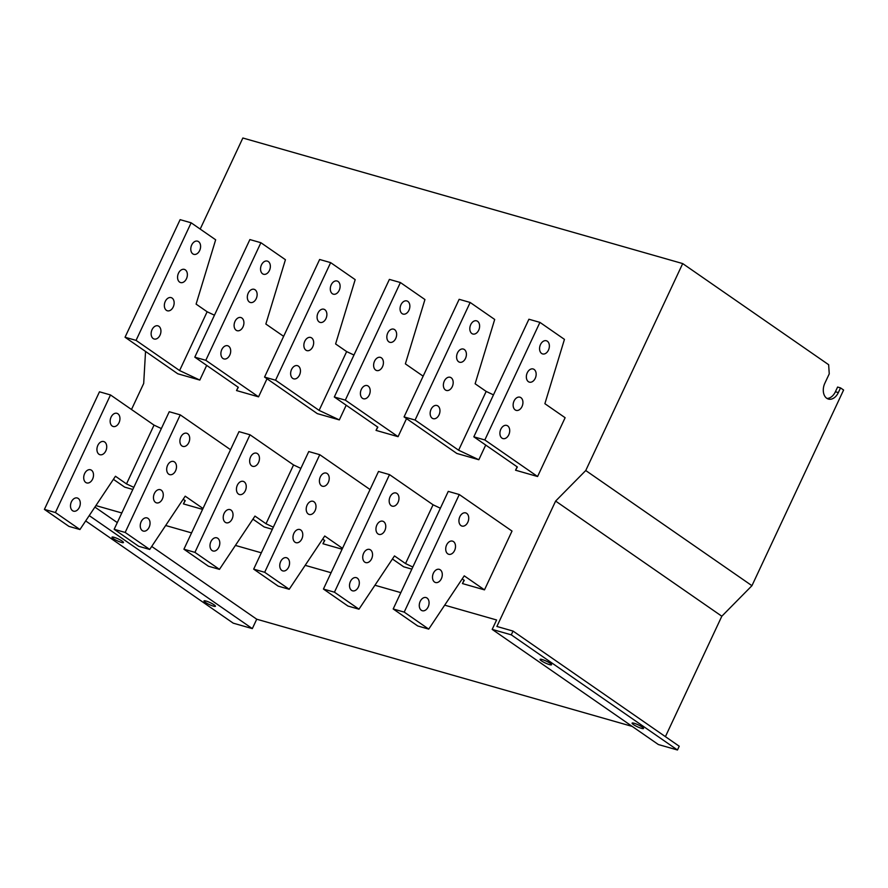<?xml version="1.0" encoding="UTF-8"?>
<svg xmlns="http://www.w3.org/2000/svg" width="888" height="888" viewBox="0 0 888 888"><rect width="100%" height="100%" fill="white"/><g stroke="black" fill="none" stroke-linecap="round" stroke-linejoin="round"><path stroke-width="1.33" d="M388.877 341.847A6.849 4.718 -74.1 0 1 387.457 333.688A6.849 4.718 -74.1 0 1 393.617 329.148A6.849 4.718 -74.1 0 1 394.605 329.615A6.849 4.718 -74.1 0 1 396.026 337.773A6.849 4.718 -74.1 0 1 389.865 342.313A6.849 4.718 -74.1 0 1 388.877 341.847M375.657 370.063A6.849 4.718 -74.1 0 1 374.237 361.904A6.849 4.718 -74.1 0 1 380.397 357.365A6.849 4.718 -74.1 0 1 381.385 357.831A6.849 4.718 -74.1 0 1 382.806 365.989A6.849 4.718 -74.1 0 1 376.645 370.529A6.849 4.718 -74.1 0 1 375.657 370.063M362.437 398.279A6.849 4.718 -74.1 0 1 361.016 390.132A6.849 4.718 -74.1 0 1 367.177 385.581A6.849 4.718 -74.1 0 1 368.165 386.058A6.849 4.718 -74.1 0 1 369.586 394.205A6.849 4.718 -74.1 0 1 363.425 398.756A6.849 4.718 -74.1 0 1 362.437 398.279M402.098 313.619A6.849 4.718 -74.1 0 1 400.677 305.461A6.849 4.718 -74.1 0 1 406.837 300.921A6.849 4.718 -74.1 0 1 407.825 301.387A6.849 4.718 -74.1 0 1 409.246 309.546A6.849 4.718 -74.1 0 1 403.085 314.086A6.849 4.718 -74.1 0 1 402.098 313.619M319.125 321.922A6.849 4.718 -74.1 0 1 317.693 313.764A6.849 4.718 -74.1 0 1 323.865 309.224A6.849 4.718 -74.1 0 1 324.853 309.701A6.849 4.718 -74.1 0 1 326.273 317.849A6.849 4.718 -74.1 0 1 320.102 322.399A6.849 4.718 -74.1 0 1 319.125 321.922M305.905 350.15A6.849 4.718 -74.1 0 1 304.473 341.991A6.849 4.718 -74.1 0 1 310.645 337.451A6.849 4.718 -74.1 0 1 311.633 337.917A6.849 4.718 -74.1 0 1 313.053 346.076A6.849 4.718 -74.1 0 1 306.882 350.616A6.849 4.718 -74.1 0 1 305.905 350.15M292.685 378.366A6.849 4.718 -74.1 0 1 291.253 370.207A6.849 4.718 -74.1 0 1 297.425 365.667A6.849 4.718 -74.1 0 1 298.412 366.134A6.849 4.718 -74.1 0 1 299.833 374.292A6.849 4.718 -74.1 0 1 293.662 378.832A6.849 4.718 -74.1 0 1 292.685 378.366M332.345 293.706A6.849 4.718 -74.1 0 1 330.913 285.548A6.849 4.718 -74.1 0 1 337.085 281.008A6.849 4.718 -74.1 0 1 338.073 281.474A6.849 4.718 -74.1 0 1 339.494 289.632A6.849 4.718 -74.1 0 1 333.322 294.172A6.849 4.718 -74.1 0 1 332.345 293.706M321.456 485.769A6.849 4.718 -74.1 0 1 320.035 477.611A6.849 4.718 -74.1 0 1 326.196 473.071A6.849 4.718 -74.1 0 1 327.184 473.537A6.849 4.718 -74.1 0 1 328.604 481.696A6.849 4.718 -74.1 0 1 322.444 486.236A6.849 4.718 -74.1 0 1 321.456 485.769M281.796 570.429A6.849 4.718 -74.1 0 1 280.375 562.271A6.849 4.718 -74.1 0 1 286.535 557.731A6.849 4.718 -74.1 0 1 287.523 558.208A6.849 4.718 -74.1 0 1 288.955 566.355A6.849 4.718 -74.1 0 1 282.784 570.906A6.849 4.718 -74.1 0 1 281.796 570.429M295.016 542.213A6.849 4.718 -74.1 0 1 293.595 534.054A6.849 4.718 -74.1 0 1 299.756 529.514A6.849 4.718 -74.1 0 1 300.743 529.981A6.849 4.718 -74.1 0 1 302.164 538.139A6.849 4.718 -74.1 0 1 296.004 542.679A6.849 4.718 -74.1 0 1 295.016 542.213M308.236 513.986A6.849 4.718 -74.1 0 1 306.815 505.838A6.849 4.718 -74.1 0 1 312.976 501.287A6.849 4.718 -74.1 0 1 313.964 501.764A6.849 4.718 -74.1 0 1 315.384 509.923A6.849 4.718 -74.1 0 1 309.224 514.463A6.849 4.718 -74.1 0 1 308.236 513.986M251.704 465.856A6.849 4.718 -74.1 0 1 250.272 457.697A6.849 4.718 -74.1 0 1 256.443 453.158A6.849 4.718 -74.1 0 1 257.431 453.624A6.849 4.718 -74.1 0 1 258.852 461.782A6.849 4.718 -74.1 0 1 252.68 466.322A6.849 4.718 -74.1 0 1 251.704 465.856M212.043 550.516A6.849 4.718 -74.1 0 1 210.611 542.357A6.849 4.718 -74.1 0 1 216.783 537.817A6.849 4.718 -74.1 0 1 217.771 538.283A6.849 4.718 -74.1 0 1 219.192 546.442A6.849 4.718 -74.1 0 1 213.02 550.982A6.849 4.718 -74.1 0 1 212.043 550.516M225.263 522.299A6.849 4.718 -74.1 0 1 223.832 514.141A6.849 4.718 -74.1 0 1 230.003 509.601A6.849 4.718 -74.1 0 1 230.991 510.067A6.849 4.718 -74.1 0 1 232.412 518.226A6.849 4.718 -74.1 0 1 226.24 522.766A6.849 4.718 -74.1 0 1 225.263 522.299M238.484 494.072A6.849 4.718 -74.1 0 1 237.052 485.914A6.849 4.718 -74.1 0 1 243.223 481.374A6.849 4.718 -74.1 0 1 244.211 481.84A6.849 4.718 -74.1 0 1 245.632 489.998A6.849 4.718 -74.1 0 1 239.46 494.538A6.849 4.718 -74.1 0 1 238.484 494.072M528.393 381.674A6.849 4.718 -74.1 0 1 526.961 373.515A6.849 4.718 -74.1 0 1 533.133 368.975A6.849 4.718 -74.1 0 1 534.121 369.441A6.849 4.718 -74.1 0 1 535.542 377.6A6.849 4.718 -74.1 0 1 529.37 382.14A6.849 4.718 -74.1 0 1 528.393 381.674M515.173 409.89A6.849 4.718 -74.1 0 1 513.741 401.742A6.849 4.718 -74.1 0 1 519.913 397.191A6.849 4.718 -74.1 0 1 520.901 397.669A6.849 4.718 -74.1 0 1 522.322 405.816A6.849 4.718 -74.1 0 1 516.15 410.367A6.849 4.718 -74.1 0 1 515.173 409.89M501.953 438.117A6.849 4.718 -74.1 0 1 500.521 429.959A6.849 4.718 -74.1 0 1 506.693 425.419A6.849 4.718 -74.1 0 1 507.681 425.885A6.849 4.718 -74.1 0 1 509.102 434.043A6.849 4.718 -74.1 0 1 502.941 438.583A6.849 4.718 -74.1 0 1 501.953 438.117M541.613 353.457A6.849 4.718 -74.1 0 1 540.182 345.299A6.849 4.718 -74.1 0 1 546.353 340.759A6.849 4.718 -74.1 0 1 547.341 341.225A6.849 4.718 -74.1 0 1 548.762 349.384A6.849 4.718 -74.1 0 1 542.59 353.924A6.849 4.718 -74.1 0 1 541.613 353.457M458.63 361.76A6.849 4.718 -74.1 0 1 457.209 353.602A6.849 4.718 -74.1 0 1 463.381 349.062A6.849 4.718 -74.1 0 1 464.357 349.528A6.849 4.718 -74.1 0 1 465.789 357.686A6.849 4.718 -74.1 0 1 459.618 362.226A6.849 4.718 -74.1 0 1 458.63 361.76M445.41 389.976A6.849 4.718 -74.1 0 1 443.989 381.818A6.849 4.718 -74.1 0 1 450.161 377.278A6.849 4.718 -74.1 0 1 451.137 377.744A6.849 4.718 -74.1 0 1 452.569 385.903A6.849 4.718 -74.1 0 1 446.398 390.443A6.849 4.718 -74.1 0 1 445.41 389.976M432.19 418.204A6.849 4.718 -74.1 0 1 430.769 410.045A6.849 4.718 -74.1 0 1 436.94 405.505A6.849 4.718 -74.1 0 1 437.917 405.971A6.849 4.718 -74.1 0 1 439.349 414.13A6.849 4.718 -74.1 0 1 433.178 418.67A6.849 4.718 -74.1 0 1 432.19 418.204M471.85 333.533A6.849 4.718 -74.1 0 1 470.429 325.374A6.849 4.718 -74.1 0 1 476.601 320.834A6.849 4.718 -74.1 0 1 477.578 321.312A6.849 4.718 -74.1 0 1 479.009 329.459A6.849 4.718 -74.1 0 1 472.838 334.01A6.849 4.718 -74.1 0 1 471.85 333.533M460.972 525.596A6.849 4.718 -74.1 0 1 459.54 517.449A6.849 4.718 -74.1 0 1 465.712 512.898A6.849 4.718 -74.1 0 1 466.7 513.375A6.849 4.718 -74.1 0 1 468.12 521.522A6.849 4.718 -74.1 0 1 461.96 526.073A6.849 4.718 -74.1 0 1 460.972 525.596M421.312 610.267A6.849 4.718 -74.1 0 1 419.891 602.108A6.849 4.718 -74.1 0 1 426.051 597.569A6.849 4.718 -74.1 0 1 427.039 598.035A6.849 4.718 -74.1 0 1 428.46 606.193A6.849 4.718 -74.1 0 1 422.3 610.733A6.849 4.718 -74.1 0 1 421.312 610.267M434.532 582.04A6.849 4.718 -74.1 0 1 433.111 573.881A6.849 4.718 -74.1 0 1 439.271 569.341A6.849 4.718 -74.1 0 1 440.259 569.819A6.849 4.718 -74.1 0 1 441.68 577.966A6.849 4.718 -74.1 0 1 435.52 582.517A6.849 4.718 -74.1 0 1 434.532 582.04M447.752 553.823A6.849 4.718 -74.1 0 1 446.331 545.665A6.849 4.718 -74.1 0 1 452.492 541.125A6.849 4.718 -74.1 0 1 453.479 541.591A6.849 4.718 -74.1 0 1 454.9 549.75A6.849 4.718 -74.1 0 1 448.74 554.29A6.849 4.718 -74.1 0 1 447.752 553.823M391.208 505.683A6.849 4.718 -74.1 0 1 389.788 497.524A6.849 4.718 -74.1 0 1 395.959 492.984A6.849 4.718 -74.1 0 1 396.936 493.451A6.849 4.718 -74.1 0 1 398.368 501.609A6.849 4.718 -74.1 0 1 392.196 506.149A6.849 4.718 -74.1 0 1 391.208 505.683M351.559 590.354A6.849 4.718 -74.1 0 1 350.127 582.195A6.849 4.718 -74.1 0 1 356.299 577.655A6.849 4.718 -74.1 0 1 357.287 578.121A6.849 4.718 -74.1 0 1 358.708 586.28A6.849 4.718 -74.1 0 1 352.536 590.82A6.849 4.718 -74.1 0 1 351.559 590.354M364.768 562.126A6.849 4.718 -74.1 0 1 363.347 553.968A6.849 4.718 -74.1 0 1 369.519 549.428A6.849 4.718 -74.1 0 1 370.507 549.894A6.849 4.718 -74.1 0 1 371.928 558.053A6.849 4.718 -74.1 0 1 365.756 562.592A6.849 4.718 -74.1 0 1 364.768 562.126M377.988 533.91A6.849 4.718 -74.1 0 1 376.568 525.751A6.849 4.718 -74.1 0 1 382.739 521.212A6.849 4.718 -74.1 0 1 383.727 521.678A6.849 4.718 -74.1 0 1 385.148 529.836A6.849 4.718 -74.1 0 1 378.976 534.376A6.849 4.718 -74.1 0 1 377.988 533.91M249.362 302.009A6.849 4.718 -74.1 0 1 247.941 293.85A6.849 4.718 -74.1 0 1 254.112 289.31A6.849 4.718 -74.1 0 1 255.089 289.777A6.849 4.718 -74.1 0 1 256.521 297.935A6.849 4.718 -74.1 0 1 250.349 302.475A6.849 4.718 -74.1 0 1 249.362 302.009M236.141 330.236A6.849 4.718 -74.1 0 1 234.721 322.078A6.849 4.718 -74.1 0 1 240.892 317.538A6.849 4.718 -74.1 0 1 241.869 318.004A6.849 4.718 -74.1 0 1 243.301 326.162A6.849 4.718 -74.1 0 1 237.129 330.702A6.849 4.718 -74.1 0 1 236.141 330.236M222.921 358.452A6.849 4.718 -74.1 0 1 221.501 350.294A6.849 4.718 -74.1 0 1 227.672 345.754A6.849 4.718 -74.1 0 1 228.649 346.22A6.849 4.718 -74.1 0 1 230.081 354.379A6.849 4.718 -74.1 0 1 223.909 358.919A6.849 4.718 -74.1 0 1 222.921 358.452M262.582 273.793A6.849 4.718 -74.1 0 1 261.161 265.634A6.849 4.718 -74.1 0 1 267.332 261.094A6.849 4.718 -74.1 0 1 268.309 261.56A6.849 4.718 -74.1 0 1 269.741 269.719A6.849 4.718 -74.1 0 1 263.57 274.259A6.849 4.718 -74.1 0 1 262.582 273.793M179.609 282.095A6.849 4.718 -74.1 0 1 178.177 273.937A6.849 4.718 -74.1 0 1 184.349 269.397A6.849 4.718 -74.1 0 1 185.337 269.863A6.849 4.718 -74.1 0 1 186.758 278.022A6.849 4.718 -74.1 0 1 180.586 282.562A6.849 4.718 -74.1 0 1 179.609 282.095M166.389 310.312A6.849 4.718 -74.1 0 1 164.957 302.164A6.849 4.718 -74.1 0 1 171.129 297.613A6.849 4.718 -74.1 0 1 172.117 298.091A6.849 4.718 -74.1 0 1 173.537 306.238A6.849 4.718 -74.1 0 1 167.377 310.789A6.849 4.718 -74.1 0 1 166.389 310.312M153.169 338.539A6.849 4.718 -74.1 0 1 151.748 330.38A6.849 4.718 -74.1 0 1 157.909 325.841A6.849 4.718 -74.1 0 1 158.897 326.307A6.849 4.718 -74.1 0 1 160.317 334.465A6.849 4.718 -74.1 0 1 154.157 339.005A6.849 4.718 -74.1 0 1 153.169 338.539M192.829 253.868A6.849 4.718 -74.1 0 1 191.397 245.721A6.849 4.718 -74.1 0 1 197.569 241.17A6.849 4.718 -74.1 0 1 198.557 241.647A6.849 4.718 -74.1 0 1 199.978 249.806A6.849 4.718 -74.1 0 1 193.806 254.345A6.849 4.718 -74.1 0 1 192.829 253.868M181.94 445.943A6.849 4.718 -74.1 0 1 180.519 437.784A6.849 4.718 -74.1 0 1 186.691 433.244A6.849 4.718 -74.1 0 1 187.668 433.71A6.849 4.718 -74.1 0 1 189.1 441.869A6.849 4.718 -74.1 0 1 182.928 446.409A6.849 4.718 -74.1 0 1 181.94 445.943M142.28 530.602A6.849 4.718 -74.1 0 1 140.859 522.444A6.849 4.718 -74.1 0 1 147.031 517.904A6.849 4.718 -74.1 0 1 148.007 518.37A6.849 4.718 -74.1 0 1 149.439 526.529A6.849 4.718 -74.1 0 1 143.268 531.068A6.849 4.718 -74.1 0 1 142.28 530.602M155.5 502.375A6.849 4.718 -74.1 0 1 154.079 494.228A6.849 4.718 -74.1 0 1 160.251 489.677A6.849 4.718 -74.1 0 1 161.228 490.154A6.849 4.718 -74.1 0 1 162.659 498.312A6.849 4.718 -74.1 0 1 156.488 502.852A6.849 4.718 -74.1 0 1 155.5 502.375M168.72 474.159A6.849 4.718 -74.1 0 1 167.299 466A6.849 4.718 -74.1 0 1 173.471 461.46A6.849 4.718 -74.1 0 1 174.448 461.927A6.849 4.718 -74.1 0 1 175.88 470.085A6.849 4.718 -74.1 0 1 169.708 474.625A6.849 4.718 -74.1 0 1 168.72 474.159M112.188 426.018A6.849 4.718 -74.1 0 1 110.767 417.871A6.849 4.718 -74.1 0 1 116.927 413.32A6.849 4.718 -74.1 0 1 117.915 413.797A6.849 4.718 -74.1 0 1 119.336 421.944A6.849 4.718 -74.1 0 1 113.176 426.495A6.849 4.718 -74.1 0 1 112.188 426.018M72.527 510.689A6.849 4.718 -74.1 0 1 71.107 502.53A6.849 4.718 -74.1 0 1 77.267 497.99A6.849 4.718 -74.1 0 1 78.255 498.457A6.849 4.718 -74.1 0 1 79.676 506.615A6.849 4.718 -74.1 0 1 73.515 511.155A6.849 4.718 -74.1 0 1 72.527 510.689M85.748 482.462A6.849 4.718 -74.1 0 1 84.327 474.303A6.849 4.718 -74.1 0 1 90.487 469.763A6.849 4.718 -74.1 0 1 91.475 470.229A6.849 4.718 -74.1 0 1 92.896 478.388A6.849 4.718 -74.1 0 1 86.735 482.928A6.849 4.718 -74.1 0 1 85.748 482.462M98.968 454.245A6.849 4.718 -74.1 0 1 97.547 446.087A6.849 4.718 -74.1 0 1 103.707 441.547A6.849 4.718 -74.1 0 1 104.695 442.013A6.849 4.718 -74.1 0 1 106.116 450.172A6.849 4.718 -74.1 0 1 99.956 454.712A6.849 4.718 -74.1 0 1 98.968 454.245M122.144 541.103A6.316 1.043 -154.9 0 0 115.984 537.962A6.316 1.043 -154.9 0 0 112.01 537.173A6.316 1.043 -154.9 0 0 113.331 538.594A6.316 1.043 -154.9 0 0 119.48 541.736A6.316 1.043 -154.9 0 0 123.454 542.535A6.316 1.043 -154.9 0 0 122.144 541.103M214.13 604.85A6.316 1.043 -154.9 0 0 207.981 601.698A6.316 1.043 -154.9 0 0 204.007 600.91A6.316 1.043 -154.9 0 0 205.317 602.33A6.316 1.043 -154.9 0 0 211.477 605.472A6.316 1.043 -154.9 0 0 215.451 606.271A6.316 1.043 -154.9 0 0 214.13 604.85M550.227 663.325A6.316 1.043 -154.9 0 0 544.078 660.184A6.316 1.043 -154.9 0 0 540.104 659.384A6.316 1.043 -154.9 0 0 541.414 660.816A6.316 1.043 -154.9 0 0 547.574 663.958A6.316 1.043 -154.9 0 0 551.548 664.746A6.316 1.043 -154.9 0 0 550.227 663.325M642.213 727.061A6.316 1.043 -154.9 0 0 636.063 723.92A6.316 1.043 -154.9 0 0 632.09 723.132A6.316 1.043 -154.9 0 0 633.41 724.553A6.316 1.043 -154.9 0 0 639.56 727.694A6.316 1.043 -154.9 0 0 643.534 728.493A6.316 1.043 -154.9 0 0 642.213 727.061M264.557 377.067L275.569 380.219L330.647 262.626L319.636 259.485L264.557 377.067L317.294 413.619L339.327 419.902L319.114 410.389L346.653 351.593L353.968 355.034M339.327 419.902L346.198 405.228M334.31 396.992L345.321 400.133L400.41 282.539L389.388 279.398L334.31 396.992L377.855 427.161L376.035 430.391L377.622 426.995M404.062 416.905L415.085 420.046L470.163 302.464L459.151 299.312L404.062 416.905L456.809 453.446L478.832 459.74L458.619 450.216L486.169 391.419L493.473 394.871M478.832 459.74L485.714 445.055M473.826 436.818L484.837 439.96L539.926 322.377L528.904 319.236L473.826 436.818L517.371 466.988L515.551 470.218L517.138 466.833M125.042 337.24L136.053 340.382L191.142 222.799L180.12 219.658L125.042 337.24L177.778 373.781L199.811 380.075L179.598 370.551L207.137 311.766L214.452 315.207M199.811 380.075L206.682 365.39M194.794 357.154L205.816 360.306L260.894 242.713L249.883 239.571L194.794 357.154L238.339 387.323L236.519 390.554L238.106 387.168M200.2 229.071L242.857 138.006L682.694 263.581L585.747 470.529L555.622 501.076L496.892 626.462L513.042 631.079L511.277 634.842L492.185 629.392L496.592 619.979L444.688 605.161M131.502 409.501L143.69 383.461L145.543 351.448M400.832 592.64L374.936 585.248M331.069 572.727L305.172 565.334M261.316 552.813L235.42 545.421M191.564 532.9L165.668 525.507M121.8 512.975L95.904 505.583M515.551 470.218L537.584 476.512L565.123 417.715L544.888 403.696L564.446 339.371L539.926 322.377M376.035 430.391L398.068 436.674L406.526 418.614M236.519 390.554L258.552 396.847L267.011 378.776M202.575 509.379L183.428 503.907L185.015 500.521M272.339 529.292L264.191 526.973L252.925 519.158M342.091 549.206L322.932 543.745L324.52 540.359M411.843 569.13L403.707 566.799L392.441 558.996M404.195 612.11L459.285 494.527L448.262 491.386L393.184 608.968L404.195 612.11L428.726 629.115L464.246 575.846L484.482 589.865L462.448 583.571L464.036 580.186M484.482 589.865L512.021 531.068L459.285 494.527M132.823 489.466L124.686 487.135L113.409 479.331M682.694 263.581L828.648 364.713L829.248 373.848L824.841 383.25A11.588 7.981 105.9 0 0 828.404 399.067A11.588 7.981 105.9 0 0 838.328 392.596L840.536 387.901L843.6 390.021L751.947 585.692L721.822 616.228L665.412 736.652M513.042 631.079L679.231 746.231L677.466 749.994L658.385 744.544L492.185 629.392M632.201 726.406L256.732 619.214L252.325 628.615L233.233 623.165L85.681 520.923M585.747 470.529L751.947 585.692M89.222 515.606L252.325 628.615M94.905 507.081L117.294 522.599M151.704 546.442L256.732 619.214M511.277 634.842L677.466 749.994M555.622 501.076L721.822 616.228M840.536 387.901L837.595 387.057L835.397 391.763A11.588 7.981 -74.1 0 1 826.994 398.446M345.321 400.133L398.068 436.674M423.143 376.179L405.372 363.858L424.941 299.545L400.41 282.539M330.647 262.626L355.178 279.631L335.609 343.945L346.653 351.593M275.569 380.219L319.114 410.389M253.668 569.141L264.68 572.283L319.769 454.689L308.758 451.548L253.668 569.141L278.199 586.135L289.211 589.277L324.731 536.008L342.502 548.329M319.769 454.689L370.041 489.532M322.932 543.745L324.753 540.514L322.677 539.083M264.68 572.283L289.211 589.277M183.916 549.217L194.927 552.369L250.005 434.776L238.994 431.635L183.916 549.217L208.447 566.222L219.458 569.363L254.967 516.095L266.012 523.742L293.551 464.946L300.866 468.387M250.005 434.776L293.551 464.946M194.927 552.369L219.458 569.363M484.837 439.96L537.584 476.512M470.163 302.464L494.694 319.458L475.124 383.771L486.169 391.419M415.085 420.046L458.619 450.216M462.448 583.571L464.269 580.341L462.193 578.909M393.184 608.968L417.715 625.962L428.726 629.115M323.432 589.055L334.443 592.196L389.521 474.614L378.51 471.461L323.432 589.055L347.963 606.049L358.974 609.19L394.483 555.921L405.527 563.569L433.067 504.784L440.381 508.225M389.521 474.614L433.067 504.784M334.443 592.196L358.974 609.19M205.816 360.306L258.552 396.847M283.627 336.341L265.856 324.031L285.425 259.707L260.894 242.713M191.142 222.799L215.662 239.793L196.104 304.118L207.137 311.766M136.053 340.382L179.598 370.551M114.152 529.304L125.175 532.445L180.253 414.863L169.242 411.721L114.152 529.304L138.683 546.298L149.706 549.45L185.215 496.181L202.997 508.491M180.253 414.863L230.536 449.705M183.428 503.907L185.237 500.677L183.172 499.245M125.175 532.445L149.706 549.45M44.4 509.39L55.411 512.531L110.501 394.949L99.478 391.797L44.4 509.39L68.931 526.384L79.942 529.537L115.462 476.257L126.496 483.916L154.035 425.119L161.35 428.56M110.501 394.949L154.035 425.119M55.411 512.531L79.942 529.537M273.326 527.183L266.012 523.742M412.831 567.021L405.527 563.569M133.811 487.357L126.496 483.916M838.328 392.596L835.397 391.763"/></g></svg>
